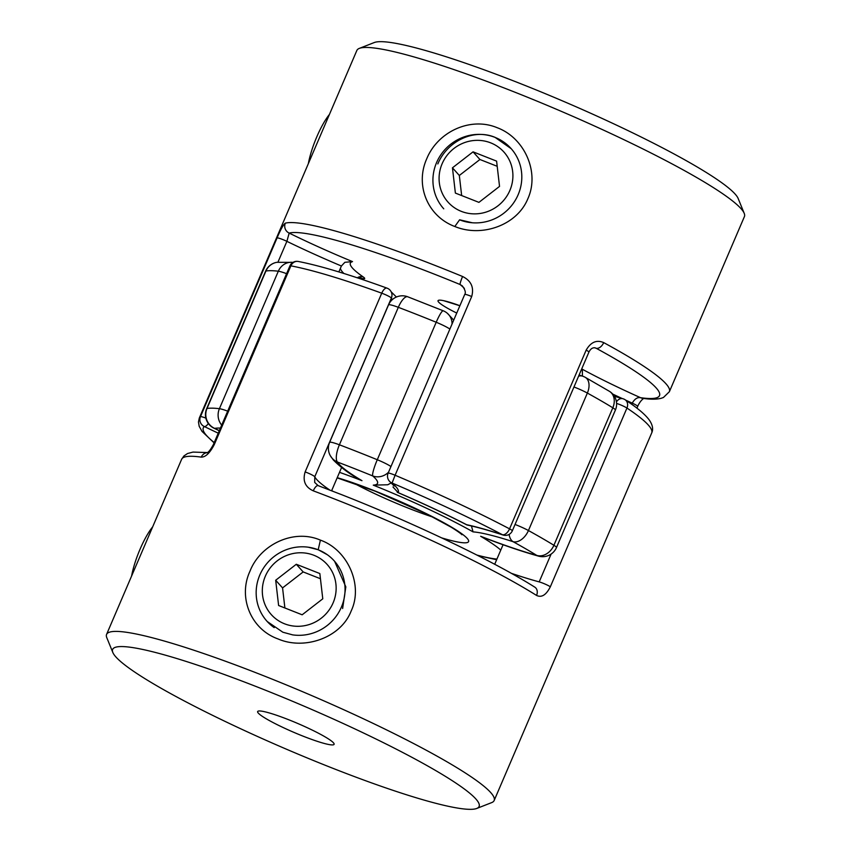 <?xml version="1.0" encoding="UTF-8"?>
<svg xmlns="http://www.w3.org/2000/svg" width="851" height="851" viewBox="0 0 851 851"><rect width="100%" height="100%" fill="white"/><g stroke="black" fill="none" stroke-linecap="round" stroke-linejoin="round"><path stroke-width="1.28" d="M490.676 142.851A37.529 36.146 138.1 0 1 509.866 190.464A37.529 36.146 138.1 0 1 461.316 211.367A37.529 36.146 138.1 0 1 442.126 163.754A37.529 36.146 138.1 0 1 490.676 142.851M459.689 219.877A45.177 43.518 -41.9 0 0 513.196 203.485A45.177 43.518 -41.9 0 0 510.983 148.446A45.177 43.518 -41.9 0 0 495.048 137.394A45.177 43.518 -41.9 0 0 441.541 153.786A45.177 43.518 -41.9 0 0 443.754 208.825M496.601 161.126L499.537 186.39L478.932 202.368L455.381 193.081L452.455 167.817L473.06 151.84L496.601 161.126M461.657 195.56L459.327 175.476L479.932 159.499L473.06 151.84M479.932 159.499L497.207 166.307M459.327 175.476L452.455 167.817M313.913 555.278A37.529 36.146 -41.9 0 0 265.352 576.18A37.529 36.146 -41.9 0 0 284.542 623.794A37.529 36.146 -41.9 0 0 333.103 602.891A37.529 36.146 -41.9 0 0 313.913 555.278M274.203 627.623A45.177 43.518 138.1 0 1 266.991 621.251A45.177 43.518 138.1 0 1 264.778 566.213A45.177 43.518 138.1 0 1 318.285 549.82A45.177 43.518 138.1 0 1 334.22 560.873A45.177 43.518 138.1 0 1 339.209 611.561A45.177 43.518 138.1 0 1 292.659 634.878L282.851 632.219L267.214 621.507M302.158 614.794L322.774 598.817L319.838 573.553L296.297 564.266L275.681 580.254L278.617 605.508L302.158 614.794M320.444 578.733L303.169 571.925L282.564 587.903L284.894 607.986M282.564 587.903L275.681 580.254M303.169 571.925L296.297 564.266M131.586 576.063A37.529 9.095 -68.5 0 1 152.669 526.854M329.443 114.428A37.529 9.095 111.5 0 0 308.349 163.637M207.24 452.668A7.531 6.872 98 0 0 201.251 457.125A210.835 24.583 -156.8 0 0 181.625 459.295L106.577 634.41A210.835 24.583 23.2 0 1 262.47 675.29A210.835 24.583 23.2 0 1 494.154 800.525A210.835 24.583 23.2 0 1 491.676 802.61L476.773 808.45A199.357 23.254 -156.8 0 0 260.044 688.065A199.357 23.254 -156.8 0 0 112.821 652.462A199.357 23.254 -156.8 0 0 331.699 767.836A199.357 23.254 -156.8 0 0 476.773 808.45M320.401 540.13C347.708 549.746 363.473 585.169 351.176 610.965C340.964 637.697 304.541 650.462 278.054 638.941C250.598 629.176 237.844 597.051 250.024 571.095C260.31 544.512 293.818 528.492 320.401 540.13L318.2 549.735L308.381 547.225M342.623 608.518L345.825 586.86L334.634 561.352M327.39 554.767L318.2 549.735M318.157 485.634L314.689 482.432L314.764 476.773A7.531 0.883 -156.8 0 0 305.137 471.911C302.499 480.847 305.211 487.155 313.285 490.836A7.531 2.744 110.6 0 1 318.146 485.634A7.531 2.744 110.6 0 0 318.146 485.634L341.645 494.676C414.341 523.216 493.825 561.245 534.811 587.158A7.531 6 122.1 0 1 534.811 587.158A7.531 6 122.1 0 1 536.566 595.434C541.608 597.881 546.193 594.998 550.342 586.775L626.942 408.055A7.531 6.319 -56.3 0 0 625.07 399.704L630.463 403.395C639.229 409.491 645.42 414.926 649.036 419.681C652.6 424.702 653.483 429.127 651.696 432.946A210.835 24.583 -156.8 0 0 626.942 408.055A7.531 0.883 -156.8 0 0 616.592 403.417M288.393 719.627A41.593 4.851 23.2 0 1 334.06 743.7A41.593 4.851 23.2 0 1 303.35 736.264A41.593 4.851 23.2 0 1 258.13 711.149A41.593 4.851 23.2 0 1 288.393 719.627M112.821 652.462L106.779 637.644A210.835 24.583 23.2 0 1 106.577 634.41M201.251 457.125C205.57 457.168 209.92 452.977 214.282 444.573A7.531 0.883 -156.8 0 0 213.335 444.605A7.531 0.883 -156.8 0 0 213.324 444.669M341.57 467.539L331.613 490.761M503.069 544.746L494.697 564.277M206.984 452.806C208.484 452.381 210.601 449.647 213.346 444.616L289.925 265.884A7.531 7.531 0 0 1 298.244 261.459A7.531 6.617 100.7 0 0 290.882 265.852L214.282 444.573M392.354 299.605A140.553 16.392 23.2 0 1 391.364 298.052A7.531 7.414 -26.3 0 0 391.215 291.882A7.531 7.531 0 0 0 387.024 288.138A7.531 3.276 109.9 0 0 381.737 293.191A210.835 24.583 -156.8 0 0 290.882 265.852A7.531 0.883 23.2 0 0 289.925 265.884M623.847 399.098A7.531 5.766 105.2 0 0 622.868 398.704A7.531 5.766 105.2 0 0 616.443 401.906M437.829 163.935C446.924 141.66 473.177 128.182 494.974 137.309L511.132 148.648M497.175 127.703C470.146 116.417 437.648 131.99 426.776 158.69C414.884 185.039 427.404 216.25 454.817 226.504C481.762 237.684 517.11 225.334 527.918 198.591C539.832 172.264 524.567 137.851 497.175 127.703M310.275 159.126L356.846 50.475A210.835 24.583 23.2 0 1 359.324 48.39A210.835 24.583 23.2 0 1 512.749 91.344A210.835 24.583 23.2 0 1 744.221 213.356A210.835 24.583 23.2 0 1 744.423 216.59L669.375 391.705A210.835 24.583 23.2 0 0 603.699 342.613C596.679 339.57 590.828 342.07 586.158 350.133A7.531 0.883 23.2 0 1 588.913 352.112L512.313 530.833A7.531 0.883 23.2 0 0 512.196 530.545A7.531 0.883 23.2 0 0 509.558 528.854A7.531 4.181 117.7 0 1 502.452 534.736A7.531 4.585 108 0 0 503.069 535.024A7.531 7.531 0 0 0 512.313 530.833M464.38 288.425A133.033 15.509 -156.8 0 0 460.093 284.521A7.531 0.872 -67.6 0 1 462.582 276.501C471.167 280.756 474.198 287.436 471.699 296.52A7.531 0.883 23.2 0 0 470.273 295.946A7.531 0.883 23.2 0 0 464.71 294.478C465.997 292.68 465.199 289.819 462.306 285.893L460.093 284.521A203.304 23.711 -156.8 0 0 289.18 233.089A7.531 7.393 -104.9 0 1 285.33 223.164C283.511 224.302 280.756 229.227 277.064 237.95A7.531 0.883 23.2 0 1 282.585 239.461A7.531 0.883 23.2 0 1 286.883 241.344L277.969 262.129M328.422 116.757L329.741 113.715M744.221 213.356L738.179 198.538A199.357 23.254 -156.8 0 0 519.301 83.164A199.357 23.254 -156.8 0 0 374.227 42.55L359.324 48.39M472.231 222.76L459.614 219.792L454.817 226.504M471.699 296.52L395.098 475.241A7.531 0.883 -156.8 0 0 393.673 474.656A7.531 0.883 -156.8 0 0 388.109 473.199A7.531 7.531 0 0 0 390.13 481.889A7.531 7.01 -49.5 0 0 392.088 483.038A148.085 17.275 23.2 0 1 398.119 492.612L392.971 486.985M398.119 492.612A148.085 17.275 23.2 0 1 466.603 524.695L467.125 525.014C476.496 526.95 488.474 530.29 503.069 535.024M218.239 433.17A148.085 17.275 23.2 0 1 204.4 426.564A7.531 2.83 -64.1 0 0 208.357 423.521M338.858 271.937L341.4 266.012A140.553 16.392 23.2 0 1 286.883 241.344L289.18 233.089A133.033 15.509 -156.8 0 0 352.527 261.608L344.857 262.31L341.4 266.012M595.136 347.846L596.179 348.272A133.033 15.509 -156.8 0 0 594.509 347.719M214.207 442.552A203.304 23.711 -156.8 0 1 204.4 426.564A7.531 7.457 -125.7 0 1 200.464 416.671L277.064 237.95M603.699 342.613A7.531 4.649 118.5 0 1 596.179 348.272A203.304 23.711 -156.8 0 1 640.58 397.704A7.531 6.872 -82 0 0 642.441 398.279A7.531 6.872 -82 0 1 642.441 398.279C650.281 399.491 656.547 399.481 661.259 398.268L663.44 397.491L669.375 391.705M644.016 398.194C641.548 399.81 639.42 402.544 637.654 406.384A7.531 0.883 -156.8 0 0 632.24 403.119C634.686 398.906 637.463 397.098 640.58 397.704A133.033 15.509 -156.8 0 1 582.371 369.27L582.403 376.099M500.782 550.076A125.501 14.637 -156.8 0 0 480.655 536.279A125.501 14.637 -156.8 0 0 536.736 555.384A195.783 22.828 -156.8 0 0 513.089 541.693A15.063 9.648 -61.2 0 0 528.439 530.545A15.063 1.755 -156.8 0 0 516.27 524.939A15.063 1.755 -156.8 0 0 515.046 524.461M480.655 536.279L483.623 537.545C504.824 545.672 523.163 551.873 538.64 556.16A15.063 15.063 0 0 0 556.469 547.565A15.063 1.755 -156.8 0 0 556.224 546.991A15.063 1.755 -156.8 0 0 553.905 545.278L612.826 407.799A15.063 11.723 -58.4 0 0 609.433 391.322L585.158 377.28A15.063 15.063 0 0 0 582.531 376.142L579.084 375.046M573.968 386.982A15.063 1.755 23.2 0 1 575.191 387.46A15.063 1.755 23.2 0 1 587.36 393.066L528.439 530.545A210.835 24.583 23.2 0 1 553.905 545.278A15.063 11.723 -58.4 0 1 536.736 555.384A15.063 11.403 105.4 0 0 538.64 556.16M556.469 547.565L615.39 410.086A15.063 1.755 23.2 0 0 615.145 409.522A15.063 1.755 23.2 0 0 612.826 407.799A210.835 24.583 -156.8 0 0 587.36 393.066A15.063 9.648 -61.2 0 0 585.158 377.28M219.281 430.734L213.941 428.181A15.063 5.478 -64.2 0 0 214.612 428.372A125.501 14.637 -156.8 0 0 219.324 430.627M276.852 262.31L292.723 262.374A15.063 13.903 96.8 0 0 278.33 271.214A210.835 24.583 -156.8 0 0 265.927 271.022A15.063 1.755 23.2 0 0 265.586 271.214A15.063 15.063 0 0 1 276.852 262.31L276.852 262.31A15.063 14.722 80.2 0 0 265.927 271.022L207.006 408.491A15.063 14.722 80.2 0 0 214.612 428.372A195.783 22.828 -156.8 0 1 220.409 428.085M578.595 376.195A15.063 9.318 -72.1 0 1 582.531 376.142M471.454 525.961L473.06 531.875A125.501 14.637 -156.8 0 1 513.089 541.693A15.063 9.318 -72.1 0 1 509.132 534.407M265.586 271.214L206.665 408.682A15.063 1.755 -156.8 0 1 207.006 408.491A210.835 24.583 23.2 0 1 219.409 408.693A15.063 13.903 96.8 0 0 221.696 425.096M473.06 531.875A125.501 14.637 -156.8 0 0 373.27 485.134L387.748 484.772L391.258 482.879M452.051 324.008A15.063 14.084 -48.8 0 0 447.466 313.402L453.721 320.114M373.27 485.134A125.501 14.637 -156.8 0 0 372.727 475.943A15.063 14.084 -48.8 0 0 388.535 472.199M449.881 329.06A15.063 1.755 23.2 0 0 436.201 322.252A15.063 2.191 -67.8 0 1 443.233 310.785L407.714 296.776A15.063 5.074 -69.2 0 0 398.321 307.328L339.4 444.796A210.835 24.583 23.2 0 1 358.154 452.062A210.835 24.583 23.2 0 1 377.28 459.731L436.201 322.252A210.835 24.583 -156.8 0 0 417.075 314.583A210.835 24.583 -156.8 0 0 398.321 307.328A15.063 1.755 -156.8 0 0 388.524 304.924L329.603 442.392A15.063 15.063 0 0 0 330.273 455.625L333.337 459.987C340.591 467.231 348.729 473.379 357.782 478.443L361.973 480.677A125.501 14.637 -156.8 0 0 339.517 472.337M330.273 455.625A15.063 14.786 -29 0 0 337.56 462.082A125.501 14.637 -156.8 0 0 361.973 480.677M536.566 595.434A210.835 24.583 -156.8 0 0 337.528 500.175A210.835 24.583 -156.8 0 0 313.285 490.836M305.137 471.911L381.737 293.191A7.531 0.883 -156.8 0 1 391.258 297.903A7.531 0.883 -156.8 0 1 391.364 298.052L314.764 476.773A140.553 16.392 -156.8 0 0 329.869 490.091M511.302 573.308A140.553 16.392 -156.8 0 0 539.183 581.893L551.097 554.086M387.407 288.34A7.531 3.276 109.9 0 0 387.024 288.138C349.442 274.533 319.838 265.64 298.244 261.459M539.183 581.893A7.531 0.883 23.2 0 1 550.342 586.775M311.743 155.722L199.304 418.054A210.835 24.583 23.2 0 1 200.464 416.671A7.531 0.883 -156.8 0 1 205.857 418.128M285.33 223.164A210.835 24.583 23.2 0 1 437.701 266.469A210.835 24.583 23.2 0 1 462.582 276.501M466.603 524.695A148.085 17.275 23.2 0 1 502.452 534.736A203.304 23.711 -156.8 0 0 392.088 483.038L395.098 475.241A210.835 24.583 23.2 0 1 509.558 528.854L586.158 350.133M581.616 369.153A133.033 15.509 -156.8 0 0 582.371 369.27M352.527 261.608A133.033 15.509 -156.8 0 0 363.217 276.937A7.531 6.51 -55.2 0 0 357.292 277.798M360.707 278.075A15.063 1.755 -156.8 0 0 363.217 276.937M456.742 313.062A37.646 4.393 23.2 0 1 438.031 300.69A37.646 4.393 23.2 0 1 459.891 305.711M343.889 273.49A140.553 16.392 23.2 0 1 340.389 268.363M631.729 404.299L632.24 403.119A140.553 16.392 23.2 0 1 625.783 400.183M622.198 398.523A140.553 16.392 23.2 0 1 612.752 394.087M494.75 564.128A148.085 17.275 23.2 0 1 494.101 563.958M332.954 491.282A85.334 9.957 23.2 0 1 331.699 490.559M337.23 477.677A85.334 9.957 23.2 0 1 374.812 490.91A85.334 9.957 23.2 0 1 460.657 532.96A85.334 9.957 23.2 0 1 441.69 537.885M354.059 483.304A70.282 8.191 -156.8 0 0 408.671 508.302A70.282 8.191 -156.8 0 0 432.914 517.1M390.96 466.539A15.063 1.755 -156.8 0 0 377.28 459.731A15.063 2.191 -67.8 0 0 372.727 475.943A195.783 22.828 -156.8 0 0 354.963 468.816A195.783 22.828 -156.8 0 0 337.56 462.082A15.063 5.074 -69.2 0 1 339.4 444.796A15.063 1.755 23.2 0 0 329.603 442.392M227.674 411.15A15.063 1.755 -156.8 0 0 219.409 408.693L278.33 271.214A15.063 1.755 23.2 0 1 286.596 273.682M476.943 555.075A125.501 14.637 -156.8 0 0 496.92 559.075M494.154 800.525L651.696 432.946M181.625 459.295L183.922 455.955L187.539 453.519L193.007 452.083L207.41 452.562M396.406 297.02L391.215 291.882M614.401 396.3L622.868 398.704A7.531 7.531 0 0 1 625.07 399.704M443.541 300.658L459.87 305.764M464.71 294.478L388.109 473.199M390.13 481.889L394.162 486.059M397.268 492.303C422.692 503.228 445.903 514.1 466.901 524.929M588.913 352.112C590.541 348.836 592.626 347.421 595.147 347.846M199.304 418.054L198.464 422.022L199.198 426.319L202.027 431.404L214.08 442.85M358.303 277.245L361.388 278.075L359.101 278.405M637.665 406.395L636.92 408.15M337.145 477.868L375.174 491.176L427.457 514.344L451.232 527.226C462.231 534.088 462.082 535.056 461.859 534.673M478.049 555.639L496.633 559.735M615.39 410.086A15.063 15.063 0 0 0 609.433 391.322M206.665 408.682A15.063 15.063 0 0 0 213.941 428.181M447.466 313.402A15.063 15.063 0 0 0 443.233 310.785M407.714 296.776A15.063 15.063 0 0 0 388.524 304.924"/></g></svg>
